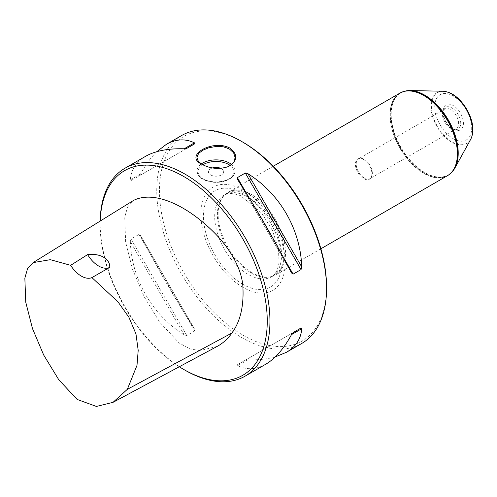 <?xml version="1.0" encoding="UTF-8"?>
<svg xmlns="http://www.w3.org/2000/svg" width="497" height="497" viewBox="0 0 497 497"><rect width="100%" height="100%" fill="white"/><g stroke="black" fill="none" stroke-linecap="round" stroke-linejoin="round"><path stroke-width="0.37" stroke-dasharray="2.48 1.86" d="M363.642 159.537A11.673 6.741 60 0 1 370.936 168.812A11.673 6.741 60 0 1 370.482 178.361A11.673 6.741 60 0 1 363.642 178.603A11.673 6.741 60 0 1 355.753 167.309A11.673 6.741 60 0 1 359.02 158.506A11.673 6.741 60 0 1 363.642 159.537M100.214 221.053A118.156 68.219 -120 0 0 100.152 224.719A118.156 68.219 -120 0 0 179.293 366.755M217.201 346.397L199.931 350.633L189.873 348.844L179.212 343.029L159.748 322.249L144.111 296.628L132.562 269.355L125.642 242.157L124.722 217.152L127.605 206.982L133.643 200.359M251.817 272.536A47.644 27.509 60 0 1 222.06 234.69A47.644 27.509 60 0 1 223.917 195.725A47.644 27.509 60 0 1 227.999 192.37A47.644 27.509 60 0 1 275.642 219.879A47.644 27.509 60 0 1 275.642 274.891A47.644 27.509 60 0 1 270.697 276.754A47.644 27.509 60 0 1 251.817 272.536M447.524 175.658A47.644 27.509 60 0 1 423.699 173.298A47.644 27.509 60 0 1 392.574 131.314A47.644 27.509 60 0 1 399.88 93.138M145.664 156.282C136.265 161.805 131.152 169.67 130.326 179.883L131.04 180.573L186.773 148.392M131.04 180.573L194.712 143.813L138.974 175.988L140.595 173.956C145.553 164.78 150.958 157.35 156.803 151.672M130.326 241.561C131.63 279.283 152.188 314.893 184.201 334.885L186.773 335.543L194.712 330.965L194.476 328.958C174.963 298.747 157.002 267.635 140.595 235.634L194.625 329.207L140.595 235.634L138.974 234.422L131.04 239.007L130.326 241.561L184.201 334.885M275.288 356.896C267.448 359.12 258.316 360.083 247.885 359.797L245.313 360.182L293.1 332.592L237.38 364.761L237.616 365.724C246.879 370.116 256.247 369.619 265.727 364.239M293.1 332.592L237.38 364.761M181.616 135.526A120.063 69.319 -120 0 0 163.215 231.732A120.063 69.319 -120 0 0 241.648 337.538A120.063 69.319 -120 0 0 301.679 343.483M100.17 221.078A120.063 69.319 -120 0 0 100.152 223.165A120.063 69.319 -120 0 0 185.052 370.209M202.31 164.501L206.969 166.657C209.001 166.961 204.907 166.899 215.99 168.495L221.966 168.321L227.583 166.855M221.438 168.7A7.623 4.398 180 0 1 223.669 171.813A7.623 4.398 180 0 1 216.046 176.218A7.623 4.398 180 0 1 208.423 171.813A7.623 4.398 180 0 1 212.436 167.936A7.623 4.398 0 0 0 208.423 171.819A7.623 4.398 0 0 0 210.653 174.932A7.623 4.398 0 0 0 218.966 175.882A7.623 4.398 0 0 0 223.669 171.819A7.623 4.398 0 0 0 221.438 168.707A7.623 4.398 0 0 0 220.73 168.346A7.623 4.398 180 0 1 221.438 168.7M450.524 128.245A11.437 6.604 60 0 1 442.97 111.216A11.437 6.604 60 0 1 444.809 109.011A11.437 6.604 60 0 1 456.24 115.608A11.437 6.604 60 0 1 456.24 128.816A11.437 6.604 60 0 1 453.407 129.301A11.437 6.604 60 0 1 450.524 128.245M364.276 178.038A11.437 6.604 60 0 1 356.809 167.961A11.437 6.604 60 0 1 358.561 158.804A11.437 6.604 60 0 1 359.747 158.357A11.437 6.604 60 0 1 369.998 165.402A11.437 6.604 60 0 1 370.973 177.802A11.437 6.604 60 0 1 369.998 178.609A11.437 6.604 60 0 1 364.276 178.038M451.872 128.369L451.872 128.369A12.537 7.238 60 0 1 443.007 113.018A12.537 7.238 60 0 1 443.591 109.7A12.537 7.238 60 0 1 458.141 114.515A12.537 7.238 60 0 1 455.035 129.518A12.537 7.238 60 0 1 451.872 128.369L453.221 129.145A14.438 8.337 -120 0 0 463.428 123.25A14.438 8.337 -120 0 0 453.221 105.563A14.438 8.337 -120 0 0 443.007 111.458A14.438 8.337 -120 0 0 453.221 129.145L451.872 128.369M326.548 286.962A118.156 68.219 60 0 1 242.996 335.202A118.156 68.219 60 0 1 159.45 190.488A118.156 68.219 60 0 1 242.996 142.248M470.603 139.502A29.522 17.047 60 0 1 451.798 142.279A29.522 17.047 60 0 1 431.452 111.794A29.522 17.047 60 0 1 442.734 91.224M452.351 171.645A47.395 27.36 60 0 1 424.699 172.515A47.395 27.36 60 0 1 392.686 126.778A47.395 27.36 60 0 1 405.769 90.957M250.811 272.803A47.265 27.285 60 0 1 221.295 235.261A47.265 27.285 60 0 1 223.134 196.607A47.265 27.285 60 0 1 227.179 193.283A47.265 27.285 60 0 1 274.443 220.569A47.265 27.285 60 0 1 274.443 275.145A47.265 27.285 60 0 1 269.542 276.991A47.265 27.285 60 0 1 250.811 272.803M242.996 287.372A59.578 34.399 60 0 1 206.516 193.339A59.578 34.399 60 0 1 279.482 235.466A59.578 34.399 60 0 1 242.996 287.372M291.497 272.94L237.616 179.616M282.793 256.266L247.705 195.489M130.326 179.883L140.595 173.956M186.773 335.543L131.04 239.007M194.712 330.965L138.974 234.422M247.885 359.797L237.616 365.724M231.546 164.482A19.06 11.002 180 0 1 235.106 170.881A19.06 11.002 180 0 1 223.339 181.045A19.06 11.002 180 0 1 202.571 178.659A19.06 11.002 180 0 1 196.986 170.881A19.06 11.002 180 0 1 201.335 163.886M202.869 164.805A17.917 10.344 0 0 0 203.379 179.125A17.917 10.344 0 0 0 227.887 179.572A17.917 10.344 0 0 0 230.204 165.476M471.976 136.01A29.255 16.892 60 0 1 452.071 141.906A29.255 16.892 60 0 1 431.576 109.464A29.255 16.892 60 0 1 446.443 91.783M453.221 138.694A26.136 15.09 -120 0 0 469.224 115.925A26.136 15.09 -120 0 0 437.217 97.449A26.136 15.09 -120 0 0 453.221 138.694M452.245 171.763A47.495 27.422 60 0 1 424.432 172.757A47.495 27.422 60 0 1 392.319 126.797A47.495 27.422 60 0 1 405.614 90.988M449.077 174.64A47.613 27.49 60 0 1 423.966 173.118A47.613 27.49 60 0 1 392.518 129.941A47.613 27.49 60 0 1 401.539 92.305M248.115 274.356A47.265 27.285 60 0 1 217.239 232.708A47.265 27.285 60 0 1 224.489 194.836A47.265 27.285 60 0 1 271.747 222.128A47.265 27.285 60 0 1 271.747 276.699A47.265 27.285 60 0 1 248.115 274.356M242.747 284.228A55.552 32.075 60 0 1 208.728 196.551A55.552 32.075 60 0 1 276.767 235.833A55.552 32.075 60 0 1 242.747 284.228M273.238 166.253L227.999 192.37M320.882 248.773L275.642 274.891M237.467 179.367L291.64 273.195M100.152 224.719L100.152 223.165M196.986 157.499L196.986 170.881C197.657 174.938 199.601 177.709 202.807 179.187C206.553 181.281 211.001 182.343 216.152 182.368C220.91 182.324 225.085 181.374 228.682 179.516C232.838 177.261 234.975 174.385 235.106 170.881L235.106 157.506M202.571 164.656L202.03 164.345M444.809 109.011L358.561 158.804M456.24 128.816L369.998 178.609M359.747 158.357L359.02 158.506M370.973 177.802L370.482 178.361M453.407 129.301L455.035 129.518M442.97 111.216L443.591 109.7M443.007 113.018L443.007 111.458M269.542 276.991L270.697 276.754M223.134 196.607L223.917 195.725M227.179 193.283L224.489 194.836L228.757 193.42L233.186 193.457L240.498 195.613L261.757 213.157L272.524 230.596L278.475 249.14L279.047 262.751L277.301 269.846L275.108 273.717L271.747 276.699L274.443 275.145"/><path stroke-width="0.75" d="M179.293 366.755A118.156 68.219 -120 0 0 183.704 369.433A118.156 68.219 -120 0 0 267.256 321.199A118.156 68.219 -120 0 0 183.704 176.485A118.156 68.219 -120 0 0 100.214 221.053M33.075 262.621L133.643 200.359C154.865 189.897 187.866 206.156 214.151 232.565C228.589 246.804 242.356 268.535 242.934 287.757C243.816 306.699 240.157 321.77 231.962 332.99C227.974 338.712 223.054 343.185 217.201 346.397L112.999 402.359L127.319 389.344L136.998 365.345L138.197 350.366L135.961 333.897L128.903 317.248L118 301.896L91.92 277.606L109.731 267.367C110.309 259.036 100.276 253.016 87.615 254.601L70.655 265.33L50.34 259.676L33.075 262.621L27.528 268.703L24.85 278.177L25.751 302.157L32.46 328.523L43.674 354.995L58.789 379.764L77.178 399.445L96.406 406.44L112.999 402.359M273.238 166.253L399.88 93.138A47.644 27.509 60 0 1 401.396 92.367A47.644 27.509 60 0 1 447.524 120.647A47.644 27.509 60 0 1 448.946 174.727A47.644 27.509 60 0 1 447.524 175.658L320.882 248.773M91.92 277.606A22.868 13.202 60 0 1 70.655 265.33M87.615 254.601A22.868 13.202 -120 0 0 109.731 267.367M237.616 179.616L237.38 177.609L245.313 173.024L247.885 173.683C279.904 193.675 300.461 229.291 301.766 267.007L301.052 269.567L293.118 274.145L291.497 272.94C275.089 240.933 257.129 209.827 237.616 179.616L237.467 179.367M156.803 151.672L166.365 144.335C175.845 138.949 185.213 138.458 194.476 142.85L194.712 143.813L186.773 148.392L184.201 148.777C168.061 148.361 155.213 150.864 145.664 156.282L125.02 168.203A120.063 69.319 -120 0 0 100.17 221.078M183.704 369.433L185.052 370.209A120.063 69.319 -120 0 0 245.083 376.161L265.727 364.239C275.195 358.679 283.787 348.807 291.497 334.618L293.118 332.58L301.052 328.001L293.1 332.592L301.052 328.001L301.766 328.685C300.94 338.904 295.827 346.769 286.427 352.292L275.288 356.896M286.427 352.292L301.679 343.483A120.063 69.319 -120 0 0 326.548 288.521A120.063 69.319 -120 0 0 241.648 141.471L241.648 141.471A120.063 69.319 -120 0 0 181.616 135.526L166.365 144.335M230.061 148.162C238.454 154.989 237.628 161.221 227.576 166.862C218.568 169.489 210.051 168.651 202.03 164.345C183.089 155.865 212.853 138.682 230.061 148.162M245.083 376.161A120.063 69.319 -120 0 0 263.485 279.948A120.063 69.319 -120 0 0 185.052 174.149A120.063 69.319 -120 0 0 125.02 168.203M227.402 166.924C231.037 165.023 232.844 163.786 232.832 163.221C233.174 161.929 233.559 164.569 235.106 157.512L233.64 152.827L229.521 149.094L225.116 147.305C223.091 147.23 227.185 146.708 216.102 146.491L208.796 147.758L202.571 150.336C197.607 154.853 199.949 149.932 196.986 157.487L197.955 160.587C198.819 161.202 196.309 159.972 202.31 164.501M212.436 167.936A7.623 4.398 180 0 1 220.736 168.346A7.623 4.398 0 0 0 212.443 167.936M241.648 141.471L242.996 142.248A118.156 68.219 60 0 1 326.548 286.962L326.548 288.521M405.769 90.957A47.395 27.36 60 0 1 405.925 90.926A47.395 27.36 60 0 1 410.143 90.56L442.734 91.224A29.522 17.047 60 0 1 446.287 91.74A29.522 17.047 60 0 1 466.559 109.651A29.522 17.047 60 0 1 471.933 136.166A29.522 17.047 60 0 1 470.603 139.502L454.885 168.054A47.395 27.36 60 0 1 452.456 171.527A47.395 27.36 60 0 1 452.351 171.645M410.143 90.56A47.395 27.36 60 0 1 448.4 120.137A47.395 27.36 60 0 1 454.885 168.054M231.962 332.99L127.319 389.344M293.118 274.145L282.793 256.266M247.705 195.489L237.38 177.609M301.052 269.567L245.313 173.024M301.766 267.007L247.885 173.683M184.201 148.777L194.476 142.85M301.766 328.685L291.497 334.618M201.335 163.886A19.06 11.002 180 0 1 231.546 164.482M230.204 165.476A17.917 10.344 0 0 0 202.869 164.805M446.443 91.783A29.255 16.892 60 0 1 446.604 91.827A29.255 16.892 60 0 1 466.695 109.576A29.255 16.892 60 0 1 472.02 135.849A29.255 16.892 60 0 1 471.976 136.01M405.925 90.926L405.614 90.988A47.495 27.422 60 0 1 448.176 120.262A47.495 27.422 60 0 1 452.245 171.763L452.456 171.527M401.539 92.305A47.613 27.49 60 0 1 401.682 92.237A47.613 27.49 60 0 1 447.772 120.498A47.613 27.49 60 0 1 449.201 174.546A47.613 27.49 60 0 1 449.077 174.64M446.287 91.74L446.604 91.827C461.974 95.3 476.698 120.802 472.02 135.849L471.933 136.166M401.396 92.367L405.614 90.988M448.946 174.727L452.245 171.763"/></g></svg>
